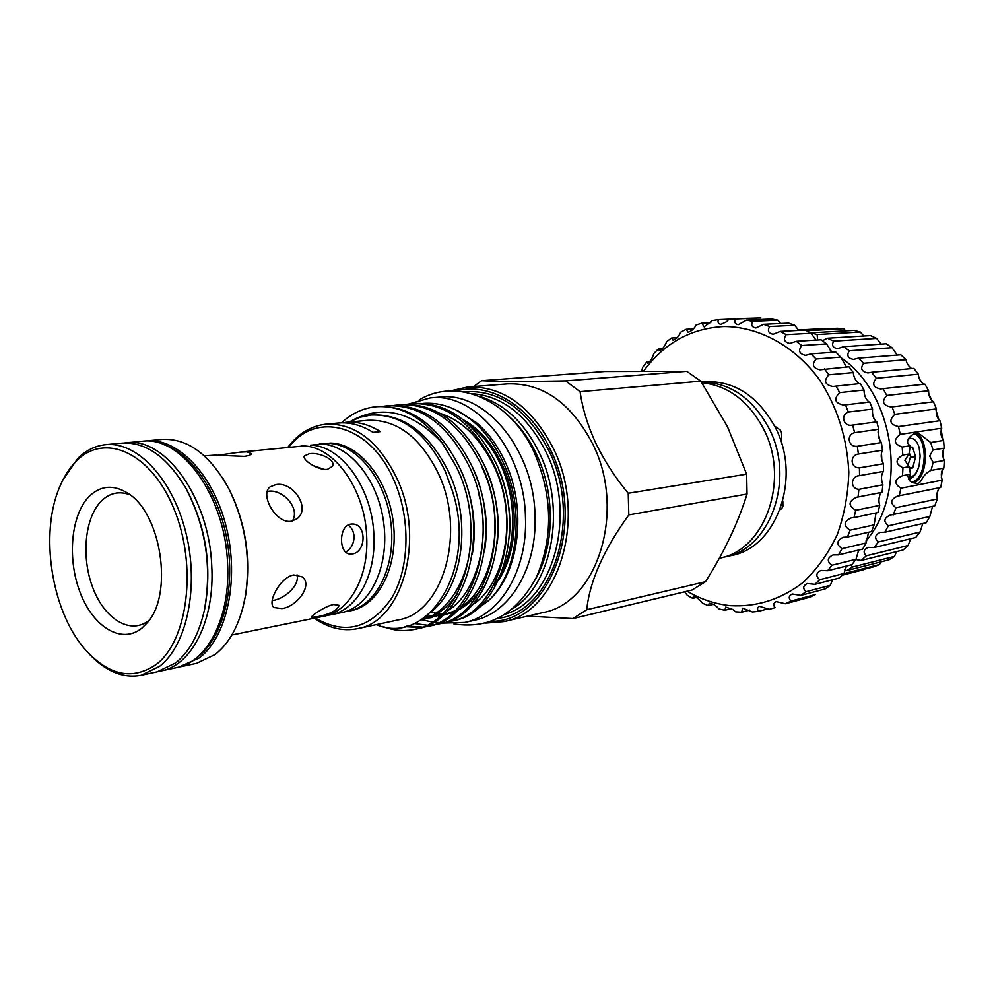 <?xml version="1.0" encoding="UTF-8"?>
<svg xmlns="http://www.w3.org/2000/svg" width="994" height="994" viewBox="0 0 994 994"><rect width="100%" height="100%" fill="white"/><g stroke="black" fill="none" stroke-linecap="round" stroke-linejoin="round"><path stroke-width="1.49" d="M231.85 634.992L323.808 616.243C349.366 611.745 368.824 577.067 366.699 536.81C365.357 489.707 334.245 446.231 303.505 445.983L239.877 452.158L218.233 455.19M330.977 614.777L341.688 612.59C369.395 607.371 389.151 567.736 383.908 524.472C378.962 481.183 350.211 445.014 321.658 444.094L310.389 445.213C341.228 445.101 372.601 488.514 373.893 535.642C376.005 575.737 356.535 610.279 330.977 614.777L327.361 615.336M908.193 439.149C912.927 436.962 916.592 439.783 919.164 447.623L920.146 456.06L919.189 465.391C916.853 473.604 913.3 478.251 908.516 479.332M907.845 465.9L910.516 456.681L909.199 452.469M910.454 456.246L915.536 456.842L910.467 457.128M916.058 433.198C921.86 436.192 925.004 443.759 925.501 455.886C924.942 470.758 921.04 479.767 913.747 482.91M911.796 482.14C919.438 480.09 923.575 471.355 924.234 455.948C923.674 443.461 920.345 436.105 914.244 433.869M822.398 340.718L827.393 338.221L833.668 341.128C831.444 345.204 832.761 347.714 837.607 348.646L843.446 346.72L849.336 350.783C846.428 355.417 847.807 358.287 853.498 359.406L858.344 358.151L863.674 363.257C859.996 368.439 861.438 371.657 867.973 372.949L871.663 372.241L876.273 378.292C871.775 383.945 873.229 387.498 880.622 388.952L883.007 388.629L886.772 395.463C881.392 401.526 882.821 405.366 891.046 406.981L892.04 406.906L894.836 414.336C888.561 420.412 889.779 424.488 898.489 426.563L900.241 434.378C893.196 439.77 893.842 443.995 902.167 447.051L910.193 445.772L909.075 453.985L904.838 460.272L909.212 466.683L910.516 474.225L902.502 475.704C894.265 479.344 893.718 483.506 900.875 488.203L942.188 480.139L940.635 487.507L897.756 496.043C890.4 499.323 889.804 503.212 895.954 507.71L937.317 498.976L934.745 505.884L890.251 515.103C883.828 518.073 883.206 521.626 888.387 525.776L929.85 516.445L926.333 522.695L884.822 532.25L880.286 532.362C874.77 534.971 874.136 538.164 878.41 541.954L920.022 532.088L915.673 537.53L873.999 547.57L868.184 547.371C863.525 549.607 862.904 552.415 866.321 555.795L908.118 545.507L903.061 550.005L861.189 560.442L855.809 559.535M910.193 445.772C902.241 440.516 914.691 431.856 918.108 432.899L930.707 442.504L943.567 440.454L944.188 448.132C942.051 451.636 942.088 455.737 944.3 460.446L943.828 468.087C941.169 470.597 940.622 474.61 942.188 480.139M943.828 468.087L930.98 470.448L933.155 462.434L929.614 456.022L933.031 449.996L930.707 442.504M798.232 329.983L827.008 328.455M806.569 330.716L843.695 328.716L845.633 330.853M860.382 332.033L853.995 330.393L810.632 332.816L817.13 334.518L860.382 332.033L863.736 335.997M817.13 334.518L817.64 339.973M833.668 341.128L876.621 338.395L881.119 344.123M849.336 350.783L891.978 347.689L897.234 355.069M863.674 363.257L906.019 359.704C906.615 363.295 908.491 366.239 911.635 368.55M876.273 378.292L918.344 374.179C918.704 378.54 920.494 381.882 923.687 384.193M886.772 395.463L928.595 390.729C928.595 395.96 930.21 399.625 933.428 401.75L936.46 408.907C935.752 414.051 936.932 417.977 940.013 420.698L941.716 428.228C940.237 432.614 940.846 436.689 943.567 440.454M179.268 477.692L185.841 488.079C206.143 526.497 212.381 567.065 204.54 609.807L201.397 621.685M141.111 675.274L157.164 671.82L175.627 662.948C189.282 652.002 198.837 634.57 204.279 610.639C212.207 567.363 205.895 526.261 185.344 487.358C166.694 456.532 145.584 441.796 122.026 443.15L105.687 444.678C137.073 441.311 172.745 478.959 185.903 532.784C199.285 586.522 187.046 645.181 159.537 666.365L141.111 675.274C123.094 678.542 105.911 671.546 89.547 654.3M62.784 480.152L77.781 458.433C86.043 450.319 95.337 445.734 105.687 444.678M156.344 664.377C188.065 640.347 197.384 565.673 174.149 509.313C151.361 452.568 104.743 431.968 76.439 460.967C69.418 467.963 63.678 476.996 59.205 488.066C39.847 534.263 51.415 609.583 83.757 647.839C107.737 675.473 131.929 680.989 156.344 664.377M90.044 495.584C71.046 513.525 66.784 558.293 80.216 592.735C93.361 627.413 121.976 644.708 142.055 627.997L147.274 622.729C173.726 594.077 161.177 512.332 127.331 492.949C113.602 484.6 101.177 485.482 90.044 495.584M129.978 494.813C119.64 490.937 110.359 492.763 102.121 500.305C84.788 516.458 80.8 557.025 93.001 588.237C104.954 619.66 130.984 635.241 149.237 620.144M159.214 671.323L176.895 667.558C207.622 661.954 230.757 616.603 227.539 563.089C225.116 495.82 180.958 435.447 142.13 441.286L124.138 443.013M161.289 670.925C191.966 665.334 215.027 619.647 211.734 565.673C209.225 497.832 165.004 436.913 126.238 442.765M345.688 552.03C351.093 548.912 353.889 543.743 354.088 536.524C353.69 531.442 351.714 527.628 348.148 525.056M196.054 658.227L197.806 656.922C222.37 638.123 235.28 590.212 227.402 542.252C219.624 494.279 192.289 453.637 163.215 444.442M144.142 441.15L146.155 440.914C177.665 437.546 213.275 474.312 226.259 526.969C239.467 579.514 227.017 636.992 199.359 657.891L178.858 667.098M180.846 666.713L196.551 663.333L215.089 654.549C230.322 642.497 240.411 622.989 245.394 596.04C250.96 558.64 245.481 522.943 228.943 488.949C210.007 454.656 187.742 438.143 162.146 439.423L146.155 440.914M222.594 477.853L229.341 489.57C245.68 523.142 251.097 558.392 245.593 595.331L242.673 608.527M350.957 524.087L352.746 524.012C366.985 524.198 366.127 552.54 352.274 553.956L350.286 554.056C338.42 554.018 338.581 525.304 350.957 524.087M275.823 484.637L270.343 486.737C259.322 493.732 275.736 524.074 291.242 521.241L296.672 518.967C311.631 508.829 293.006 481.009 275.823 484.637M281.824 608.589C296.697 606.936 313.346 585.081 302.226 576.905L293.802 574.942C279.923 577.166 266.864 603.109 274.046 607.558L281.824 608.589M333.549 604.501L339.091 605.346C337.587 610.279 330.194 614.118 316.912 616.876L311.706 617.199C310.215 616.404 324.628 606.34 333.549 604.501M309.345 453.724C319.099 452.009 336.059 459.663 332.568 466.273L327.411 469.367C317.943 470.609 301.828 459.675 304.35 455.96L309.345 453.724M204.329 455.861L214.952 455.153L244.189 456.358C248.811 455.761 251.258 454.854 251.532 453.637L246.773 451.835L239.877 452.158M319.409 444.045L330.803 443.076C359.381 443.697 388.294 479.543 393.313 522.695C398.644 565.81 378.863 605.445 351.093 610.676L345.166 611.708M322.951 443.51L328.393 443.324C356.97 443.945 385.896 479.853 390.928 523.068C396.271 566.245 376.49 605.93 348.708 611.161M687.09 591.194C700.695 599.22 715.021 604.041 730.081 605.644C756.608 607.247 781.048 599.432 803.413 582.198C817.08 569.177 828.325 553.409 837.147 534.884C844.266 515.153 848.155 494.242 848.814 472.162C847.124 438.13 837.408 407.378 819.652 379.944C794.778 345.924 759.081 326.616 723.98 326.529C690.992 328.219 664.191 343.079 643.578 371.11M641.664 371.122L642.683 367.345L646.498 362.151L647.516 363.232C650.324 361.567 652.424 358.337 653.803 353.553L658.227 349.043L659.544 350.658C662.625 349.167 664.961 346.198 666.564 341.737L671.522 338.01L673.137 340.246C676.429 338.954 678.964 336.258 680.728 332.158L686.146 329.287L688.096 332.269C691.513 331.176 694.172 328.766 696.086 325.038L701.863 323.112L704.162 326.902L712.35 320.565L718.389 319.646C717.494 322.329 718.351 323.895 720.948 324.342L726.539 321.758L729.236 318.9L760.832 317.943L735.423 319.012C734.106 322.18 735.063 324.069 738.318 324.678L746.432 320.13L771.742 319.037L777.892 320.18L752.632 321.298C750.793 324.963 751.862 327.188 755.838 327.983L763.566 324.305L788.727 323.112L794.765 325.286L769.667 326.529C767.244 330.691 768.399 333.263 773.146 334.27L780.302 331.387L805.289 330.045L811.104 333.238L786.167 334.643C783.086 339.302 784.316 342.234 789.857 343.427L796.256 341.29L821.094 339.749L826.536 343.899L801.76 345.527C797.958 350.671 799.238 353.951 805.612 355.355L811.079 353.864L835.755 352.062L840.713 357.107L816.086 359.008C811.514 364.599 812.831 368.202 820.038 369.793L848.963 366.749L853.299 372.576L828.822 374.813C823.442 380.826 824.759 384.715 832.786 386.492L860.369 383.522L863.997 390.021L839.669 392.618C833.407 398.967 834.711 403.117 843.558 405.08L869.738 402.036L872.558 409.068L848.342 412.05C840.228 414.858 843.384 426.761 852.082 425.159L876.646 421.854C873.415 418.934 872.049 414.672 872.558 409.068M852.653 425.121L854.629 432.676C845.869 434.838 848.354 447.486 857.337 446.281L858.406 454.034C849.448 455.327 850.392 468.174 859.437 467.851L859.549 475.641C850.529 476.051 849.92 488.787 858.903 489.346L858.058 496.988L856.803 497.174C848.23 501.212 847.882 505.586 855.747 510.282L853.983 517.613L851.187 517.899C843.546 521.614 843.173 525.714 850.069 530.2L847.435 537.046L843.198 537.282C836.476 540.649 836.078 544.439 842.03 548.651L838.588 554.876L833.034 554.913C827.182 557.907 826.784 561.361 831.841 565.263L827.679 570.742L820.957 570.419C815.937 573.029 815.527 576.122 819.739 579.701L814.956 584.323L807.24 583.515C803.015 585.727 802.605 588.46 806.022 591.703L800.742 595.394L792.23 593.977C788.714 595.779 788.317 598.139 791.025 601.059L785.359 603.756L776.227 601.618C773.369 603.047 772.984 605.048 775.071 607.632L769.145 609.31L759.602 606.352C757.316 607.446 756.943 609.111 758.497 611.36L752.421 612.006L742.68 608.166L741.636 612.229L735.56 611.844L732.777 609.459L725.794 607.086L724.837 610.279L718.848 608.912C715.953 605.421 712.748 603.52 709.244 603.196L708.399 605.619L702.621 603.308C699.788 599.432 696.695 597.208 693.352 596.636L692.619 598.4L687.152 595.195L684.642 591.778M646.498 362.151L649.467 361.953M658.227 349.043L662.414 348.795M671.522 338.01L677.125 337.712M686.146 329.287L693.352 328.952M701.863 323.112L710.772 322.715M718.389 319.646L729.024 319.198M780.601 323.497L777.892 320.18M798.691 330.406L794.765 325.286M815.962 340.072L811.104 333.238M832.003 352.336L826.536 343.899M846.441 366.972L840.713 357.107M858.953 383.672C855.561 380.876 853.684 377.186 853.299 372.576M869.265 402.085L869.191 402.085C865.836 399.563 864.109 395.55 863.997 390.021M442.516 623.126L464.807 622.455C500.255 615.398 527.764 569.873 525.466 517.178C524.41 450.791 475.443 392.009 430.303 397.886L408.671 404.036M464.807 622.455L474.349 620.306C509.773 613.248 537.269 567.959 535.008 515.588C534.002 449.623 485.147 391.226 440.056 397.078L430.303 397.886M481.531 380.69L604.849 371.495L686.767 371.321L700.82 381.162L727.546 426.848L746.643 474.163L747.053 494.03C738.107 522.745 724.253 551.968 705.491 581.701L692.035 590.014L572.979 618.566L586.746 609.732C589.703 581.266 603.731 549.645 628.829 514.892L628.22 493.26C615.224 477.58 604.402 460.856 595.741 443.088C587.591 425.221 582.385 408.087 580.111 391.661L565.561 380.888C525.528 381.659 497.509 381.597 481.531 380.69L473.74 386.517M450.071 390.977L467.752 386.989L507.685 383.87C542.848 382.777 571.252 402.93 592.896 444.318C626.555 511.115 597.021 603.408 542.823 612.602L503.796 621.61L485.731 623.114M315.21 617.995C344.819 635.265 370.253 628.717 391.537 598.351C409.665 568.394 410.932 518.669 394.071 480.537C370.675 424.898 316.527 410.336 288.943 447.051M287.999 447.151C298.411 433.483 311.11 425.83 326.082 424.165C355.156 423.059 378.9 441.398 397.289 479.17C425.631 539.593 402.11 622.033 357.505 628.68C342.719 631.588 328.306 628.084 314.278 618.181M349.553 421.978L359.99 417.294L371.073 415.032C401.402 413.914 426.091 432.552 445.126 470.957L451.823 489.197C478.487 567.176 428.576 646.982 376.204 624.642M371.383 415.007L371.706 414.97C402.968 413.765 428.402 432.303 447.996 470.584C472.175 519.75 463.216 585.739 432.228 611.049M458.085 464.422L460.359 468.994C473.107 497.509 477.07 526.087 472.237 554.727M471.74 465.776L472.523 467.428C484.749 494.602 488.837 521.912 484.799 549.359M439.621 413.206C461.551 420.139 479.431 437.323 493.272 464.745C518.657 514.917 506.219 583.602 472.287 604.948M471.044 531.952C471.566 576.147 448.629 613.82 420.996 619.933M457.352 593.803C447.611 608.042 435.77 616.715 421.829 619.809L420.835 620.02M478.611 493.546C491.521 539.357 476.288 593.716 447.809 610.627M442.939 613.46L426.24 618.628M424.637 618.79L422.574 618.927M432.303 617.498L427.768 618.106M426.14 618.231L423.519 618.305M481.419 466.273C507.052 517.066 494.353 586.659 460.135 607.769M455.252 610.664L443.237 615.124M440.603 615.659L438.217 616.019M436.627 616.193L432.005 616.379M430.34 616.355L426.563 616.069M485.221 467.391C496.341 492.751 500.317 518.209 497.149 543.78M482.363 587.119C475.281 597.941 467.043 605.681 457.638 610.341M453.736 612.105L443.237 615.137M444.169 614.901L443.324 615.05M440.901 615.398L439.708 615.522M438.106 615.634L433.459 615.684M431.794 615.597L427.706 615.149M452.73 613.037L449.996 613.447M448.431 613.621L444.653 613.82M442.255 613.807L437.522 613.422M435.819 613.186L431.048 612.192M498.578 469.342C507.959 492.216 511.525 515.078 509.263 537.928M722.066 557.535L731.174 555.584C776.687 547.918 802.096 477.468 775.084 427.085C757.602 395.6 734.057 380.478 704.46 381.721L701.366 381.982M724.775 557C770.375 549.334 795.796 478.536 768.722 427.892C752.172 397.724 729.745 382.454 701.441 382.094M719.358 558.193L719.383 558.193C765.057 550.514 790.516 479.443 763.367 428.588C748.358 400.731 727.856 385.436 701.851 382.702M467.752 386.989C503.126 385.908 531.778 406.645 553.72 449.164C587.852 517.837 558.305 612.466 503.796 621.61M341.924 422.835L367.681 420.3C396.705 419.17 420.3 437 438.503 473.803C466.534 532.647 442.864 613.174 398.346 619.883L357.505 628.68M341.476 422.848C351.777 413.33 363.444 407.95 376.465 406.708C400.942 405.204 422.959 417.455 442.529 443.461C412.821 411.429 382.317 403.949 351.019 421.034M455.935 410.013L476.275 422.512C487.967 432.427 497.547 445.461 505.027 461.601C527.342 508.481 519.477 572.693 489.222 599.954L487.06 601.929M474.983 610.602L488.141 600.935C518.234 573.849 525.714 508.766 502.591 461.129C490.887 436.851 475.368 419.828 456.047 410.075C445.188 404.806 434.279 402.582 423.307 403.39M510.22 417.455C520.918 427.395 529.765 439.87 536.772 454.867C555.497 494.378 554.615 546.787 535.157 579.8M480.052 396.594C505.002 404.21 524.882 423.208 539.717 453.599C566.53 508.667 552.266 584.919 512.655 608.763M455.923 391.015C489.793 381.659 530.473 405.776 550.788 450.431C587.131 523.217 549.906 622.132 491.309 621.325M442.529 443.461L456.134 466.385C489.47 532.175 462.645 622.232 414.883 629.301C404.26 631.6 393.562 630.656 382.789 626.481M414.883 629.301L417.579 628.693C465.329 621.623 492.179 531.715 458.868 466.037C437.944 425.233 410.82 405.428 377.496 406.621L376.974 406.658M382.379 406.409L387.225 405.788C420.512 404.595 447.586 424.276 468.447 464.832C501.647 530.075 474.759 619.486 427.035 626.58L422.264 627.413M427.035 626.58L429.694 625.996C477.406 618.889 504.306 529.628 471.131 464.484C450.294 424.003 423.233 404.359 389.946 405.552L387.225 405.788M394.755 405.341L399.526 404.732C432.775 403.539 459.787 423.059 480.562 463.291C513.637 528.025 486.7 616.789 439.013 623.909L434.303 624.741M439.013 623.909L441.634 623.325C489.309 616.205 516.259 527.566 483.208 462.956C462.446 422.785 435.459 403.303 402.222 404.508L399.526 404.732M406.956 404.297L411.665 403.701C444.852 402.495 471.802 421.854 492.502 461.775C525.441 525.988 498.466 614.13 450.816 621.275L446.182 622.095M450.816 621.275L453.388 620.703C501.038 613.547 528.013 525.553 495.099 461.44C474.424 421.593 447.499 402.259 414.312 403.465L411.665 403.701M420.884 627.574L404.285 626.63M406.844 626.021L422.177 627.102M423.556 626.978L428.364 626.27M432.949 624.891L428.054 625.164M426.65 625.164L414.138 623.499M444.84 622.256L440.019 622.542M438.64 622.542L433.62 622.244M432.179 622.07L421.978 619.771M345.614 422.351C357.306 421.307 368.911 424.401 380.416 431.62L373.023 432.365C361.505 425.109 349.9 422.003 338.208 423.034L326.082 424.165M467.006 423.096C480.91 432.589 492.142 446.517 500.69 464.869C519.141 504.095 515.836 556.901 493.769 585.441M462.272 419.157C478.909 428.215 492.229 443.386 502.243 464.67C519.576 501.659 517.862 550.987 498.665 580.235M476.971 601.445L473.629 603.457M474.014 603.743L472.846 604.34M565.561 380.888L686.767 371.321M700.82 381.162L580.111 391.661M628.22 493.26L746.643 474.163M747.053 494.03L628.829 514.892M586.746 609.732L705.491 581.701M527.553 616.131L572.979 618.566M780.017 509.723L781.744 508.642L782.924 506.194L782.825 500.951M781.769 444.02L781.557 432.589L780.265 430.017L774.55 426.028M781.557 432.589L780.265 430.017M781.744 508.642L782.924 506.194M692.619 598.4L696.347 597.481M708.399 605.619L713.456 604.34M724.837 610.279L731.385 608.577M741.636 612.229L749.799 610.055M758.497 611.36L768.312 608.726M770.922 608.85L775.071 607.632M785.359 603.756L809.874 597.183L815.49 594.511L791.025 601.059M800.742 595.394L825.132 588.933L830.375 585.304L832.425 579.8M806.022 591.703L830.375 585.304M814.956 584.323L839.234 578.036L843.968 573.488L846.478 566.033M819.739 579.701L843.968 573.488M827.679 570.742L851.846 564.679L855.983 559.299L858.679 550.067M831.841 565.263L855.983 559.299M838.588 554.876L862.693 549.098L866.109 542.985L868.52 532.449M842.03 548.651L866.109 542.985M847.435 537.046L871.477 531.591L874.099 524.869L875.975 513.239M850.069 530.2L874.099 524.869M853.983 517.613L877.988 512.519L879.74 505.337C878.385 501.063 878.758 496.888 880.858 492.813M855.747 510.282L879.74 505.337M858.058 496.988L882.051 492.303L882.896 484.811C880.858 479.071 881.082 474.585 883.554 471.367L883.455 463.738C880.87 458.942 880.535 454.432 882.448 450.195L881.417 442.591C878.41 438.839 877.528 434.403 878.758 429.271L876.807 421.878M858.903 489.346L882.896 484.811M859.549 475.641L883.554 471.367M859.437 467.851L883.455 463.738M858.406 454.034L882.448 450.195M857.337 446.281L881.417 442.591M854.629 432.676L878.758 429.271M845.472 404.881L848.342 412.05M835.991 385.983L839.669 392.618M824.436 368.861L828.822 374.813M811.079 353.864L816.086 359.008M796.256 341.29L801.76 345.527M780.302 331.387L786.167 334.643M763.566 324.305L769.667 326.529M746.432 320.13L752.632 321.298M729.236 318.9L735.423 319.012M301.331 445.933L304.947 445.387M328.43 444.169L329.213 445.163M267.883 491.359C281.898 488.526 300.697 507.685 292.422 521.005M297.044 574.805C299.902 585.565 284.483 598.773 273.226 600.413M324.081 469.354L313.122 465.59M902.167 447.051L902.825 455.028L909.075 453.985M902.825 455.028C895.122 459.601 895.159 463.85 902.962 467.789L909.212 466.683M902.962 467.789L902.502 475.704M933.155 462.434L944.3 460.446M933.031 449.996L944.188 448.132M798.592 330.319L837.259 328.256L843.695 328.716M827.393 338.221L870.458 335.587L876.621 338.395M843.446 346.72L886.213 343.775L891.978 347.689M858.344 358.151L900.812 354.783L906.019 359.704M871.663 372.241L913.834 368.352L918.344 374.179M883.007 388.629L924.929 384.144L928.595 390.729M892.04 406.906L933.739 401.762M894.836 414.336L936.46 408.907M898.489 426.563L940.013 420.698M900.241 434.378L941.716 428.228M900.875 488.203L899.309 495.832M895.954 507.71L893.345 514.855M888.387 525.776L884.822 532.25M878.41 541.954L873.999 547.57M866.321 555.795L861.189 560.442M851.162 564.853L852.492 567.015L894.501 556.391L888.897 559.846L846.789 570.568L844.751 569.699M852.492 567.015L846.789 570.568M843.794 573.675L879.553 564.505L873.54 566.853L842.688 574.78M842.253 575.203L863.687 569.686M865.973 541.009C908.491 491.421 895.246 394.494 840.762 357.505M832.897 352.274L830.263 350.745M939.628 487.719C937.143 490.663 936.373 494.428 937.317 498.976M932.558 506.356L929.85 516.445M922.805 523.515L920.022 532.088M910.666 538.736L908.118 545.507M896.501 551.645L894.501 556.391M880.734 561.921L879.553 564.505M930.98 470.448C920.568 475.219 922.246 484.513 916.182 483.32C908.777 482.09 906.888 479.058 910.516 474.225M910.777 438.267L909.696 437.037M915.959 433.235C921.798 436.155 924.967 443.709 925.464 455.898C924.992 470.671 921.115 479.692 913.871 482.947M909.423 468.509L912.455 467.975L909.336 467.851M909.286 467.329L912.455 467.975M912.827 467.453L915.486 457.302M915.474 456.408L912.604 447.176L910.255 447.101M909.92 447.163L912.604 447.176M907.882 476.66C912.79 477.99 916.555 474.225 919.201 465.366L919.351 464.782M909.199 437.621L909.945 438.391M873.092 416.461L873.912 418.623M878.05 431.955L879.976 441.013M881.429 452.183L881.877 460.731M471.653 393.649C502.666 395.836 527.59 415.542 546.402 452.767C576.893 514.557 553.633 600.103 505.511 614.093M463.378 391.81C498.615 389.101 527.267 409.006 549.334 451.5C582.993 519.216 552.291 612.205 498.18 618.33M185.841 488.079L185.344 487.358M204.54 609.807L204.279 610.639M229.341 489.57L228.943 488.949M245.593 595.331L245.394 596.04M453.637 623.859C489.011 629.587 516.607 614.043 536.437 577.216C553.273 537.704 552.676 496.428 534.648 453.401C511.326 400.582 457.638 376.54 419.232 399.899M371.073 415.032L371.706 414.97M459.924 411.827L456.047 410.075M489.222 599.954L488.141 600.935M376.465 406.708L377.496 406.621M919.425 378.95L922.656 383.597M928.632 393.674L932.31 401.228M936.087 410.659L939.007 420.064M941.156 429.346L942.71 439.534M943.418 449.052L943.405 458.88M942.61 469.031L941.343 477.294M938.609 488.725L936.932 494.043"/></g></svg>
